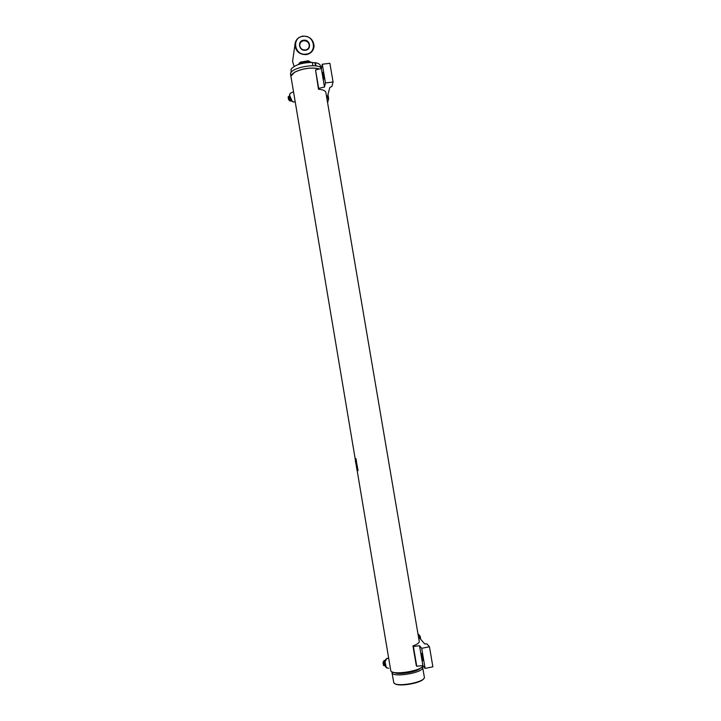<?xml version="1.0" encoding="UTF-8"?>
<svg xmlns="http://www.w3.org/2000/svg" width="721" height="721" viewBox="0 0 721 721"><rect width="100%" height="100%" fill="white"/><g stroke="black" fill="none" stroke-linecap="round" stroke-linejoin="round"><path stroke-width="1.08" d="M321.386 68.252C318.159 62.547 290.491 67.576 290.509 73.857L390.809 670.9C392.648 675.496 421.334 670.981 423.074 665.807M355.336 460.449L355.958 464.225M356.3 466.19L357.057 470.326M319.331 68.991L317.375 68.477C309.354 67.495 301.711 68.783 294.465 72.352L290.815 76.228M358.085 470.534L355.814 458.664L358.085 470.534M357.616 470.534L356.453 466.253L357.616 470.534M356.444 466.19L355.642 458.799L356.444 466.19M420.532 668.016C417.838 671.918 398.037 675.271 394.207 672.468C398.037 675.271 417.838 671.918 420.532 668.016M319.376 68.982L317.294 68.423C309.318 67.441 301.729 68.72 294.519 72.271L291.572 74.651M355.823 459.872L355.714 461.855M355.904 461.819L356.417 464.865M356.652 466.28L357.165 470.48M356.003 458.655L357.814 470.534M291.644 92.648L290.175 93.306L289.545 95.614C289.923 98.921 291.266 101.066 293.591 102.049L295.015 101.814M289.554 95.145L292.185 101.31M322.819 72.334L323.693 79.148L322.819 72.334M318.682 88.395L315.537 69.91L318.484 89.242L318.682 88.395L324.477 87.025L325.477 82.942L333.075 81.996L331.885 86.484L329.839 87.385L327.01 98.254L328.659 98.651L327.595 102.67M327.965 94.586L328.659 98.651M325.883 92.576L325.856 92.432C325.432 90.684 322.972 89.62 318.484 89.242M315.537 69.91L321.332 68.513L324.477 87.025M321.332 68.513L322.287 64.223L325.477 82.942M322.287 64.223L329.885 63.295L333.075 81.996M388.574 658.165L386.835 658.417L385.041 661.806L386.339 667.772L388.754 668.268M385.672 659.841L384.996 661.86L385.555 666.565M422.326 666.754L422.677 667.853C422.65 672.756 394.054 677.65 392.161 673.072L392.107 671.864M421.677 653.406L421.731 653.478C422.975 657.038 423.362 659.409 422.903 660.589L422.857 660.517C421.614 656.975 421.226 654.605 421.677 653.406M419.234 641.357L419.262 641.465C419.361 642.835 417.261 644.322 412.953 645.917L413.394 646.458L419.505 645.728L421.695 648.332L429.464 646.764L426.958 643.925L424.669 643.88L418.667 636.985L420.163 636.219L420.694 639.32M420.163 636.219L417.928 633.687M412.953 645.917L416.305 665.672L416.756 666.267L422.876 665.555L425.111 668.412L432.879 666.817L429.464 646.764M413.394 646.458L416.756 666.267M419.505 645.728L422.876 665.555M421.695 648.332L425.111 668.412M311.445 62.376L309.976 61.898C306.227 61.411 302.667 62.015 299.287 63.7L298.061 64.638M299.089 63.52L300.405 62.123L308.408 60.762L310.192 61.943M294.105 66.449L292.582 61.447L292.915 59.104M306.074 54.643C299.467 54.607 295.745 51.38 294.916 44.954C295.313 40.025 297.989 37.077 302.937 36.113C309.66 36.194 313.374 39.511 314.068 46.045C313.572 50.84 310.913 53.705 306.074 54.643M306.037 54.12C294.438 55.959 291.293 37.276 303.027 36.329C314.59 34.527 317.754 53.138 306.037 54.12M303.685 40.223C310.192 39.204 311.968 49.677 305.38 50.227C298.855 51.254 297.079 40.755 303.685 40.223M303.721 40.746C307.065 40.782 308.921 42.422 309.291 45.675C309.057 48.091 307.723 49.533 305.289 50.001C301.973 49.983 300.107 48.361 299.711 45.135C299.927 42.683 301.261 41.223 303.721 40.746M320.665 67.558L320.358 65.71C320.052 64.277 318.403 63.286 315.41 62.709L315.96 65.972M315.41 62.709L312.364 62.718M315.501 65.908L315.005 62.988M312.878 65.728L312.31 62.394C301.648 62.673 294.529 65.016 290.951 69.405L291.401 72.109M291.167 70.739L291.05 72.56M289.662 94.415L289.328 97.074C289.923 99.597 291.077 101.147 292.78 101.724M291.302 100.886L290.5 100.976M289.959 99.011L288.571 99.624L290.157 101.129L291.113 100.706M289.572 98.038L288.391 98.561L288.571 99.624M289.418 97.488L288.292 97.984L289.202 98.2M289.256 96.416L288.121 96.929L288.292 97.984M289.247 96.118L288.121 96.929M386.123 659.102C384.816 660.247 384.302 662.058 384.59 664.555L385.987 667.331M384.455 660.58L385.095 660.4M384.789 665.42L383.491 665.384L384.996 665.97M384.545 664.284L383.302 664.248L383.491 665.384M384.401 663.662L383.302 664.248M384.491 663.671L383.202 663.626L383.013 662.5L384.527 662.536M385.005 660.589L384.068 660.562L383.013 662.5M422.686 667.439L424.327 677.073C426.102 682.111 395.874 687.726 393.783 682.733L391.99 672.63M423.759 678.569C421.74 683.193 398.064 687.194 394.63 683.499M325.829 92.297L419.271 641.573M290.175 93.306L293.348 91.891M386.835 658.417L388.619 658.462M393.053 672.197L392.125 673.017M421.533 667.385L422.677 667.853M300.405 62.123L299.287 63.7M308.408 60.762L309.976 61.898M294.916 44.954L292.582 61.447M309.291 45.675L309.048 47.027"/></g></svg>
